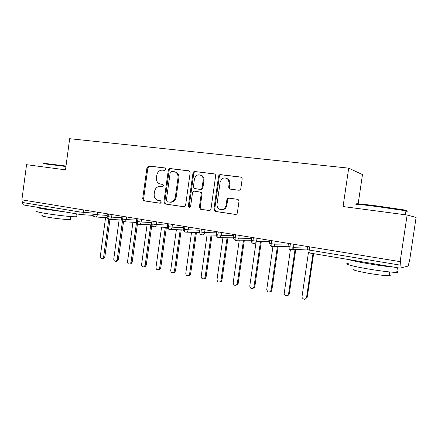 <?xml version="1.0" encoding="UTF-8"?>
<svg xmlns="http://www.w3.org/2000/svg" width="438" height="438" viewBox="0 0 438 438"><rect width="100%" height="100%" fill="white"/><g stroke="black" fill="none" stroke-linecap="round" stroke-linejoin="round"><path stroke-width="0.66" d="M165.871 169.303L164.962 167.935L148.734 165.975L146.987 167.54L142.668 198.874L143.856 200.823L160.067 203.232L161.315 202.159L160.489 200.779L157.926 200.385C155.227 199.449 153.979 197.363 154.181 194.127L154.543 191.494C155.309 188.132 157.198 186.484 160.22 186.544L162.339 186.829L163.593 185.739L162.925 184.425L159.498 183.79C157.231 182.657 156.213 180.664 156.443 177.806L156.804 175.167C157.565 171.8 159.465 170.125 162.498 170.147L164.617 170.409L165.871 169.303M238.814 190.245C239.882 190.267 240.544 189.72 240.812 188.597L242.159 179.142L242.066 178.189L240.686 177.056L220.517 174.625C219.482 174.614 218.836 175.162 218.578 176.268L213.903 209.359L215.107 211.395L235.376 214.423C236.438 214.467 237.1 213.93 237.369 212.813L238.989 201.414L238.584 199.903L237.522 199.306L228.85 198.113C227.798 198.085 227.141 198.622 226.879 199.733L226.085 205.34C225.159 208.751 223.112 210.103 219.958 209.391C217.817 208.379 216.848 206.599 217.045 204.048L220.133 182.224C222.011 177.505 224.765 176.678 228.395 179.744L229.2 183.369L228.68 187.031L229.085 188.526L230.125 189.112L238.814 190.245M407.132 215.014L343.058 206.544L348.703 168.148L69.669 138.698L65.492 169.834L26.554 164.688L21.9 199.854L400.441 261.689L399.921 268.155L408.139 266.069L409.711 259.904L416.1 217.429L407.132 215.014L400.124 261.754M190.147 172.802L189.506 171.099L188.794 170.804L170.125 168.553C169.167 168.548 168.564 169.079 168.323 170.141L163.9 202L165.11 203.977L183.768 206.752C184.748 206.791 185.367 206.271 185.613 205.192L190.147 172.802M194.839 171.532L214.237 173.87L215.222 174.401L215.644 175.906L210.99 208.931C210.733 210.026 210.092 210.552 209.068 210.514L200.588 209.244L199.361 207.218L201.228 193.952L200.369 192.09L194.395 191.176C193.399 191.154 192.775 191.68 192.523 192.764L190.601 206.479L189.211 207.557L188.345 206.15L192.966 173.141C193.218 172.063 193.842 171.526 194.839 171.532L214.724 174.017M358.169 203.79L362.478 174.598L348.703 168.148M22.99 200.029L22.661 202.504L79.875 211.997L80.225 209.397M23.986 205.028L23.937 205.022C22.99 204.77 22.568 203.933 22.661 202.504M94.203 211.685L93.841 214.313C93.721 215.825 94.088 216.701 94.942 216.947L95.128 216.963C96.327 216.892 97.077 216.158 97.367 214.751L107.195 215.392M108.432 214.012L108.071 216.673C107.945 218.201 108.301 219.088 109.128 219.329L109.347 219.345C110.562 219.268 111.318 218.524 111.613 217.111L121.715 217.735M123.007 216.399L122.64 219.088C122.509 220.637 122.848 221.529 123.653 221.765L123.905 221.787C125.137 221.694 125.898 220.938 126.193 219.526L136.59 220.128M137.932 218.841L137.559 221.562C137.422 223.128 137.746 224.032 138.528 224.261L138.824 224.283C140.061 224.174 140.828 223.413 141.124 222.006L151.822 222.575M153.223 221.343L152.84 224.097C152.698 225.685 153.004 226.588 153.765 226.824L154.116 226.84C155.359 226.703 156.125 225.937 156.415 224.541L167.425 225.072M168.887 223.906L168.499 226.698C168.351 228.302 168.641 229.216 169.375 229.441L169.807 229.457C171.044 229.288 171.805 228.516 172.085 227.136L183.418 227.623M184.94 226.534L184.546 229.359C184.393 230.979 184.666 231.905 185.373 232.129L185.926 232.14C187.136 231.921 187.875 231.144 188.148 229.797L199.81 230.229M201.403 229.227L201.004 232.091C200.839 233.728 201.097 234.664 201.776 234.883L202.515 234.867C203.665 234.582 204.365 233.804 204.612 232.529L216.624 232.885M218.288 231.992L217.878 234.888C217.708 236.547 217.949 237.489 218.595 237.708L219.679 237.61L221.502 235.326L233.87 235.595M235.611 234.828L235.195 237.763C235.014 239.444 235.233 240.391 235.847 240.604L237.642 240.166L238.825 238.195L251.571 238.354M253.388 237.735L252.961 240.708C252.781 242.411 252.972 243.369 253.553 243.577L253.586 243.577C255.102 243.643 256.093 242.904 256.564 241.365L269.72 241.163M272.573 246.61L288.023 246.271M271.642 240.725L271.204 243.736C271.012 245.461 271.188 246.424 271.724 246.627L271.757 246.627C273.416 246.682 274.451 245.866 274.85 244.169L288.352 244.01M291.358 249.726L307.18 249.052M290.383 243.791L289.94 246.84C289.742 248.587 289.89 249.561 290.389 249.764L284.18 293.663C285.675 296.252 287.142 296.302 288.598 293.805L295.015 249.583M161.168 184.179L160.565 184.075M162.909 184.42L161.441 184.223M165.334 168.061L149.632 166.166L147.891 167.727L143.576 198.978L144.764 200.922L160.313 203.237M189.265 170.946L170.984 168.739C170.026 168.734 169.429 169.26 169.183 170.322L164.77 202.099L165.98 204.075L184.075 206.763M171.499 171.247L170.229 172.358L166.336 200.369L167.163 201.748L169.511 202.099C172.594 202.203 174.532 200.544 175.326 197.133L178.009 177.861C178.25 175.37 177.45 173.475 175.611 172.189L171.499 171.247M169.769 202.132L170.377 202.203C173.453 202.301 175.386 200.653 176.175 197.248L175.326 197.133M174.62 171.707L176.459 172.364C178.293 173.651 179.093 175.539 178.852 178.025L176.175 197.248M209.391 210.525L200.746 209.276M199.848 191.915L201.173 192.216L202.028 194.078L200.166 207.305L201.546 209.359M195.649 171.712C194.653 171.707 194.034 172.244 193.782 173.322L189.172 206.238L189.758 207.535M203.161 180.171C203.363 178.343 202.838 176.853 201.584 175.704C198.157 173.886 195.775 175.008 194.439 179.071L193.382 186.621L194.226 188.471L200.204 189.369C201.212 189.397 201.841 188.86 202.093 187.771L203.161 180.171L203.96 180.336C204.157 178.507 203.632 177.023 202.383 175.879L200.226 174.937M195.457 188.762L194.751 188.641M203.96 180.336L202.893 187.913C202.641 188.997 202.011 189.534 201.004 189.506L195.562 188.783M226.139 178.02L229.14 179.909L229.939 183.522L229.424 187.179L229.824 188.668L230.503 189.161M221.376 209.671C224.261 209.917 226.079 208.504 226.835 205.433L226.085 205.34M237.735 199.35L229.589 198.233C228.543 198.2 227.886 198.737 227.629 199.843L226.835 205.433M241.196 177.204L221.278 174.806C220.243 174.795 219.597 175.337 219.339 176.437L214.68 209.446L215.879 211.477L235.71 214.439M105.58 217.587L100.313 256.252C100.302 257.812 100.954 258.59 102.257 258.584L103.647 256.914L104.835 256.871L103.45 258.529L103.023 258.551M103.647 256.914L108.788 219.246M104.835 256.871L109.954 219.378M119.114 219.892L113.77 258.935C113.77 260.544 114.455 261.327 115.813 261.289L117.181 259.619L118.342 259.564L116.979 261.229L116.47 261.251M117.181 259.619L122.448 221.201M118.342 259.564L123.527 221.743M132.955 222.252L127.529 261.678C127.546 263.347 128.263 264.136 129.686 264.048L131.017 262.378L132.15 262.313L130.82 263.977L130.206 264.015M131.017 262.378L136.519 222.449M132.15 262.313L137.455 223.807M147.102 224.672L141.6 264.486C141.633 266.222 142.394 267.016 143.883 266.862L145.164 265.198L146.27 265.127L144.989 266.786L144.244 266.835M145.164 265.198L150.754 224.842M146.27 265.127L151.8 225.176M161.578 227.152L155.994 267.355C156.048 269.178 156.859 269.967 158.43 269.731L159.64 268.083L160.713 268.001L159.503 269.644L158.583 269.715M159.64 268.083L165.312 227.306M160.713 268.001L166.369 227.349M43.915 163.303L66.001 166.029M65.941 166.506L43.373 163.708M76.031 216.175C77.017 216.492 76.989 216.69 75.949 216.75C72.73 217.04 54.438 215.014 43.888 213.164C37.482 212.03 35.281 211.373 37.285 211.193M65.399 211.987L44.43 209.134C38.424 208.099 36.102 207.486 37.465 207.294M70.184 219.12C70.89 219.361 70.868 219.515 70.124 219.575C67.77 219.838 54.651 218.425 47.08 217.073C42.442 216.235 40.849 215.737 42.294 215.567M55.467 210.317L47.096 208.91M357.227 204.081C354.26 203.287 360.797 203.9 376.833 205.909L404.986 210.043C407.378 210.514 407.499 210.683 405.353 210.547M405.889 211.231C407.915 211.362 407.931 211.231 405.949 210.82L376.625 206.501C360.189 204.431 353.499 203.796 356.559 204.595M396.894 271.253C398.826 271.943 398.766 272.316 396.724 272.381C392.727 272.513 379.483 270.914 367.367 268.817C351.933 266.184 342.85 263.572 348.243 263.528M393.718 267.109C387.017 266.534 378.492 265.39 368.134 263.671C358.038 261.94 351.468 260.55 348.418 259.504M389.256 274.84C390.636 275.36 390.592 275.661 389.125 275.726C385.013 275.732 377.999 274.894 368.079 273.219C355.979 270.974 351.375 269.638 354.26 269.211M377.545 264.393L363.967 262.116M176.383 229.693L170.716 270.295C170.804 272.217 171.68 273 173.339 272.65L174.45 271.04L175.49 270.947L174.379 272.551L173.289 272.671M174.45 271.04L180.21 229.83M175.49 270.947L181.233 229.868M191.537 232.304L185.789 273.301C185.92 275.349 186.873 276.115 188.636 275.601L189.61 274.062L190.612 273.958L189.638 275.497L188.417 275.71M189.61 274.062L195.463 232.414M190.612 273.958L196.443 232.447M207.054 234.965L201.212 276.378C201.42 278.59 202.46 279.324 204.332 278.579L205.126 277.155L206.09 277.046L205.296 278.459L203.916 278.82M205.126 277.155L211.072 235.053M206.09 277.046L212.019 235.075M222.947 237.653L217.013 279.526C217.33 281.952 218.48 282.62 220.451 281.541L221.02 280.325L221.94 280.2L221.376 281.41L219.783 282.006M229.6 188.942L229.643 188.636M221.02 280.325L227.07 237.708M221.94 280.2L227.974 237.724M227.787 178.611L227.678 178.918M239.257 240.177L233.191 282.756C233.695 285.445 234.96 286.009 236.985 284.448L237.297 283.572L238.179 283.435L237.867 284.306L236.049 285.264M237.297 283.572L243.49 240.194M238.179 283.435L244.349 240.199M256.208 241.124L249.769 286.063C250.558 289.058 251.932 289.463 253.892 287.268L253.974 286.901L254.812 286.748L254.73 287.114L252.721 288.604M253.974 286.901L260.511 241.365M254.812 286.748L261.327 241.365M272.934 246.605L266.747 289.551C267.832 292.666 269.277 292.918 271.073 290.312L271.861 290.148C271.615 291.297 270.93 291.922 269.813 292.02M271.073 290.312L277.391 246.506M271.861 290.148L278.163 246.484M288.598 293.805L289.337 293.63C289.102 294.747 288.439 295.376 287.35 295.513M289.337 293.63L295.732 249.556M308.445 252.523L302.039 296.488L302.193 297.758C303.917 299.877 305.379 299.756 306.573 297.391L307.257 297.199L305.346 299.094M306.573 297.391L312.973 253.553M307.257 297.199L313.613 253.662M93.026 215.376L81.008 214.604C80.138 214.363 79.76 213.492 79.875 211.997L93.009 213.098M399.878 268.138L309.562 252.983L399.894 268.149M309.639 246.944L309.19 250.038L399.932 265.089M307.542 246.599L307.115 249.518L309.19 250.038C308.982 251.806 309.102 252.786 309.562 252.983M83.784 209.983L83.45 212.441C83.16 213.843 82.426 214.571 81.244 214.631L81.008 214.604M93.223 211.527L92.878 214.051L93.841 214.313L97.367 214.751L97.707 212.26M111.953 214.593L111.608 217.111L108.071 216.673L107.058 216.394L107.403 213.848M126.538 216.98L126.193 219.526L122.64 219.088L121.572 218.797L121.923 216.224M141.479 219.422L141.124 222L137.559 221.562L136.432 221.256L136.793 218.655M156.777 221.924L156.415 224.535L152.84 224.097L151.652 223.774L152.019 221.146M172.452 224.491L172.085 227.136L168.499 226.698L167.245 226.358L167.617 223.698M188.521 227.119L188.148 229.797L184.546 229.359L183.226 229.003L183.599 226.315M204.995 229.819L204.612 232.523L201.004 232.091L199.602 231.713L199.985 228.997M221.885 232.583L221.497 235.326L217.878 234.888L216.399 234.489L216.783 231.746M239.219 235.42L238.825 238.195L235.195 237.763L233.624 237.341L234.018 234.565M257.007 238.332L256.602 241.141L252.961 240.708L251.297 240.265L251.697 237.462M275.234 241.311L274.823 244.169L271.204 243.736L269.419 243.265L269.83 240.429M275.261 241.316L274.763 244.47C274.391 244.672 275.278 245.942 271.724 246.627M293.958 244.377L293.537 247.278L289.94 246.84L288.012 246.348L288.428 243.473M294.013 244.388L293.597 247.278L307.498 246.895M290.421 249.764C292.124 249.819 293.181 248.992 293.597 247.278L293.537 247.278C292.792 247.218 295.327 248.116 290.389 249.764M144.836 200.938L143.927 200.834M143.576 198.978L142.668 198.874M147.891 167.727L146.987 167.54M149.632 166.166L148.734 165.975M166.073 204.092L165.203 203.993M164.77 202.099L163.9 202M169.183 170.322L168.323 170.141M170.984 168.739L170.125 168.553M189.074 170.864L188.794 170.804M178.852 178.025L178.009 177.861M214.554 173.946L214.237 173.87M200.166 207.305L199.361 207.218M202.028 194.078L201.228 193.952M189.172 206.238L188.345 206.15M193.782 173.322L192.966 173.141M201.004 189.506L200.204 189.369M202.893 187.913L202.093 187.771M229.424 187.179L228.68 187.031M229.939 183.522L229.2 183.369M227.629 199.843L226.879 199.733M229.589 198.233L228.85 198.113M216.087 211.521L215.321 211.444M214.68 209.446L213.903 209.359M219.339 176.437L218.578 176.268M221.278 174.806L220.517 174.625M241.059 177.149L240.686 177.056M23.937 205.022L80.915 214.593M92.867 214.122C92.823 215.578 93.475 216.514 94.827 216.925M107.047 216.471C106.998 217.949 107.655 218.896 109.018 219.307M94.953 216.947L107.184 217.681M121.561 218.874C121.512 220.374 122.175 221.332 123.549 221.748M109.144 219.329L121.676 220.035M136.421 221.338C136.371 222.854 137.039 223.823 138.43 224.245M123.669 221.765L136.514 222.433M151.641 223.862C151.592 225.4 152.265 226.38 153.667 226.802M138.539 224.267L151.712 224.886M167.234 226.446C167.179 228.006 167.864 228.997 169.282 229.424M153.771 226.824L167.278 227.388M183.21 229.09C183.161 230.673 183.851 231.68 185.285 232.113M169.38 229.441L183.237 229.939M199.591 231.806C199.536 233.41 200.237 234.429 201.688 234.867M185.378 232.129L199.597 232.534M216.383 234.587C216.328 236.219 217.04 237.254 218.513 237.692M201.776 234.883L216.372 235.168M233.607 237.445C233.553 239.093 234.275 240.144 235.77 240.588M218.595 237.708L233.591 237.796M251.286 240.369C251.226 242.05 251.959 243.112 253.482 243.566M235.847 240.604L237.642 240.166L251.302 240.232M269.66 244.984L271.664 246.616M253.553 243.577C256.033 243.785 256.882 240.801 256.564 241.365L269.693 241.371M289.031 249.107L290.334 249.753M308.593 252.616L309.507 252.972M144.764 200.922L143.856 200.823M165.98 204.075L165.11 203.977M176.459 172.364L175.611 172.189M201.392 209.331L200.588 209.244M201.173 192.216L200.369 192.09M202.383 175.879L201.584 175.704M229.824 188.668L229.085 188.526M229.14 179.909L228.395 179.744M215.879 211.477L215.107 211.395M103.45 258.529L102.257 258.584M116.979 261.229L115.813 261.289M130.82 263.977L129.686 264.048M144.989 266.786L143.883 266.862M159.503 269.644L158.43 269.731M70.534 216.531L70.124 219.575M75.949 216.75L76.349 213.821M405.358 214.779L405.949 210.82M389.689 271.954L389.125 275.726M396.724 272.381L397.419 267.733M404.986 210.043L405.489 210.733M174.379 272.551L173.339 272.65M189.638 275.497L188.636 275.601M205.296 278.459L204.332 278.579M221.376 281.41L220.451 281.541M237.867 284.306L236.985 284.448M254.73 287.114L253.892 287.268"/></g></svg>
